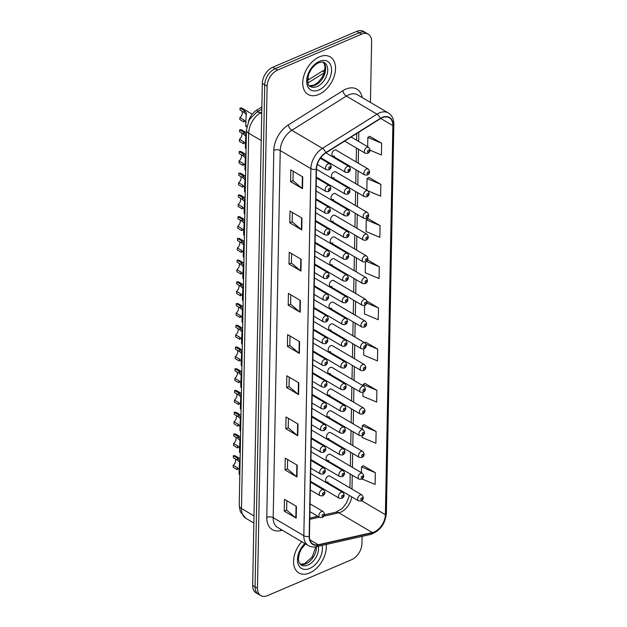 <?xml version="1.0" encoding="UTF-8"?>
<svg xmlns="http://www.w3.org/2000/svg" width="627" height="627" viewBox="0 0 627 627"><rect width="100%" height="100%" fill="white"/><g stroke="black" fill="none" stroke-linecap="round" stroke-linejoin="round"><path stroke-width="0.94" d="M332.725 156.045L364.749 174.917A3.409 2.194 -59.5 0 1 364.099 171.97A3.409 2.194 -59.5 0 1 366.536 169.039A3.409 2.194 -59.5 0 1 368.206 169.047L336.19 150.174A3.409 2.194 120.5 0 0 334.512 150.166A3.409 2.194 120.5 0 0 332.083 153.098A3.409 2.194 120.5 0 0 332.725 156.045A3.409 2.194 120.5 0 0 334.403 156.052M380.863 184.393L367.061 178.609L369.013 177.41L380.863 184.393L380.636 196.165L367.79 190.773L335.774 171.9A3.409 2.194 120.5 0 0 334.097 171.892A3.409 2.194 120.5 0 0 331.659 174.823A3.409 2.194 120.5 0 0 332.31 177.77A3.409 2.194 120.5 0 0 333.987 177.778M331.895 199.504L363.919 218.376A3.409 2.194 -59.5 0 1 363.268 215.429A3.409 2.194 -59.5 0 1 365.698 212.498A3.409 2.194 -59.5 0 1 367.375 212.506L335.351 193.633A3.409 2.194 120.5 0 0 333.682 193.625A3.409 2.194 120.5 0 0 331.244 196.557A3.409 2.194 120.5 0 0 331.895 199.504A3.409 2.194 120.5 0 0 333.564 199.504M331.479 221.229L363.495 240.102A3.409 2.194 -59.5 0 1 362.853 237.163A3.409 2.194 -59.5 0 1 365.282 234.232A3.409 2.194 -59.5 0 1 366.96 234.239L334.936 215.359A3.409 2.194 120.5 0 0 333.266 215.351A3.409 2.194 120.5 0 0 330.829 218.282A3.409 2.194 120.5 0 0 331.479 221.229A3.409 2.194 120.5 0 0 333.149 221.237M331.056 242.955L363.08 261.835A3.409 2.194 -59.5 0 1 362.43 258.888A3.409 2.194 -59.5 0 1 364.867 255.957A3.409 2.194 -59.5 0 1 366.536 255.965L334.52 237.092A3.409 2.194 120.5 0 0 332.843 237.084A3.409 2.194 120.5 0 0 330.413 240.016A3.409 2.194 120.5 0 0 331.056 242.955A3.409 2.194 120.5 0 0 332.733 242.962M330.641 264.688L362.665 283.561A3.409 2.194 -59.5 0 1 362.014 280.622A3.409 2.194 -59.5 0 1 364.452 277.69A3.409 2.194 -59.5 0 1 366.121 277.69L334.105 258.818A3.409 2.194 120.5 0 0 332.428 258.81A3.409 2.194 120.5 0 0 329.998 261.741A3.409 2.194 120.5 0 0 330.641 264.688A3.409 2.194 120.5 0 0 332.318 264.696M330.225 286.414L362.249 305.294A3.409 2.194 -59.5 0 1 361.599 302.347A3.409 2.194 -59.5 0 1 364.036 299.416A3.409 2.194 -59.5 0 1 365.706 299.424L333.682 280.551A3.409 2.194 120.5 0 0 332.012 280.543A3.409 2.194 120.5 0 0 329.575 283.475A3.409 2.194 120.5 0 0 330.225 286.414A3.409 2.194 120.5 0 0 331.895 286.421M329.81 308.147L361.826 327.02A3.409 2.194 -59.5 0 1 361.183 324.073A3.409 2.194 -59.5 0 1 363.613 321.142A3.409 2.194 -59.5 0 1 365.29 321.149L333.266 302.277A3.409 2.194 120.5 0 0 331.597 302.269A3.409 2.194 120.5 0 0 329.159 305.2A3.409 2.194 120.5 0 0 329.81 308.147A3.409 2.194 120.5 0 0 331.479 308.155M329.387 329.873L361.411 348.753A3.409 2.194 -59.5 0 1 360.76 345.806A3.409 2.194 -59.5 0 1 363.198 342.875A3.409 2.194 -59.5 0 1 364.875 342.883L332.851 324.002A3.409 2.194 120.5 0 0 331.174 324.002A3.409 2.194 120.5 0 0 328.744 326.933A3.409 2.194 120.5 0 0 329.387 329.873A3.409 2.194 120.5 0 0 331.064 329.88M328.971 351.606L360.995 370.479A3.409 2.194 -59.5 0 1 360.345 367.532A3.409 2.194 -59.5 0 1 362.782 364.6A3.409 2.194 -59.5 0 1 364.452 364.608L332.435 345.736A3.409 2.194 120.5 0 0 330.758 345.728A3.409 2.194 120.5 0 0 328.329 348.659A3.409 2.194 120.5 0 0 328.971 351.606A3.409 2.194 120.5 0 0 330.648 351.614M328.556 373.331L360.58 392.212A3.409 2.194 -59.5 0 1 359.929 389.265A3.409 2.194 -59.5 0 1 362.367 386.334A3.409 2.194 -59.5 0 1 364.036 386.342L332.012 367.461A3.409 2.194 120.5 0 0 330.343 367.453A3.409 2.194 120.5 0 0 327.905 370.385A3.409 2.194 120.5 0 0 328.556 373.331A3.409 2.194 120.5 0 0 330.233 373.339M328.14 395.065L360.157 413.938A3.409 2.194 -59.5 0 1 359.514 410.991A3.409 2.194 -59.5 0 1 361.944 408.059A3.409 2.194 -59.5 0 1 363.621 408.067L331.597 389.195A3.409 2.194 120.5 0 0 329.927 389.187A3.409 2.194 120.5 0 0 327.49 392.118A3.409 2.194 120.5 0 0 328.14 395.065A3.409 2.194 120.5 0 0 329.81 395.073M327.725 416.79L359.741 435.663A3.409 2.194 -59.5 0 1 359.099 432.724A3.409 2.194 -59.5 0 1 361.528 429.793A3.409 2.194 -59.5 0 1 363.205 429.801L331.181 410.92A3.409 2.194 120.5 0 0 329.504 410.912A3.409 2.194 120.5 0 0 327.075 413.844A3.409 2.194 120.5 0 0 327.725 416.79A3.409 2.194 120.5 0 0 329.394 416.798M327.302 438.524L359.326 457.397A3.409 2.194 -59.5 0 1 358.675 454.45A3.409 2.194 -59.5 0 1 361.113 451.518A3.409 2.194 -59.5 0 1 362.782 451.526L330.766 432.654A3.409 2.194 120.5 0 0 329.089 432.646A3.409 2.194 120.5 0 0 326.659 435.577A3.409 2.194 120.5 0 0 327.302 438.524A3.409 2.194 120.5 0 0 328.979 438.524M326.886 460.249L358.91 479.122A3.409 2.194 -59.5 0 1 358.26 476.183A3.409 2.194 -59.5 0 1 360.697 473.252A3.409 2.194 -59.5 0 1 362.367 473.26L330.343 454.379A3.409 2.194 120.5 0 0 328.673 454.371A3.409 2.194 120.5 0 0 326.236 457.302A3.409 2.194 120.5 0 0 326.886 460.249A3.409 2.194 120.5 0 0 328.564 460.257M326.471 481.975L358.495 500.855A3.409 2.194 -59.5 0 1 357.845 497.909A3.409 2.194 -59.5 0 1 360.274 494.977A3.409 2.194 -59.5 0 1 361.951 494.985L329.927 476.112A3.409 2.194 120.5 0 0 328.258 476.105A3.409 2.194 120.5 0 0 325.821 479.036A3.409 2.194 120.5 0 0 326.471 481.975A3.409 2.194 120.5 0 0 328.14 481.983M316.337 177.088L345.14 194.072A3.409 2.194 -59.5 0 1 344.497 191.125A3.409 2.194 -59.5 0 1 346.927 188.194A3.409 2.194 -59.5 0 1 348.604 188.202L316.58 169.329A3.409 2.194 120.5 0 0 316.486 169.274M315.922 198.822L344.725 215.798A3.409 2.194 -59.5 0 1 344.074 212.859A3.409 2.194 -59.5 0 1 346.512 209.927A3.409 2.194 -59.5 0 1 348.181 209.927L316.165 191.055A3.409 2.194 120.5 0 0 316.071 191.008M315.499 220.547L344.309 237.531A3.409 2.194 -59.5 0 1 343.659 234.584A3.409 2.194 -59.5 0 1 346.096 231.653A3.409 2.194 -59.5 0 1 347.766 231.661L315.749 212.788A3.409 2.194 120.5 0 0 315.647 212.733M315.083 242.281L343.894 259.257A3.409 2.194 -59.5 0 1 343.243 256.31A3.409 2.194 -59.5 0 1 345.681 253.379A3.409 2.194 -59.5 0 1 347.35 253.386L315.326 234.514A3.409 2.194 120.5 0 0 315.232 234.467M314.668 264.006L343.471 280.99A3.409 2.194 -59.5 0 1 342.828 278.043A3.409 2.194 -59.5 0 1 345.258 275.112A3.409 2.194 -59.5 0 1 346.935 275.12L314.911 256.239A3.409 2.194 120.5 0 0 314.817 256.192M314.252 285.732L343.055 302.716A3.409 2.194 -59.5 0 1 342.405 299.769A3.409 2.194 -59.5 0 1 344.842 296.837A3.409 2.194 -59.5 0 1 346.519 296.845L314.495 277.973A3.409 2.194 120.5 0 0 314.401 277.918M313.829 307.465L342.64 324.449A3.409 2.194 -59.5 0 1 341.989 321.502A3.409 2.194 -59.5 0 1 344.427 318.571A3.409 2.194 -59.5 0 1 346.096 318.579L314.08 299.698A3.409 2.194 120.5 0 0 313.986 299.651M313.414 329.191L342.224 346.175A3.409 2.194 -59.5 0 1 341.574 343.228A3.409 2.194 -59.5 0 1 344.011 340.296A3.409 2.194 -59.5 0 1 345.681 340.304L313.657 321.432A3.409 2.194 120.5 0 0 313.563 321.377M312.998 350.924L341.801 367.9A3.409 2.194 -59.5 0 1 341.159 364.961A3.409 2.194 -59.5 0 1 343.588 362.03A3.409 2.194 -59.5 0 1 345.265 362.038L313.241 343.157A3.409 2.194 120.5 0 0 313.147 343.11M312.583 372.65L341.386 389.633A3.409 2.194 -59.5 0 1 340.743 386.687A3.409 2.194 -59.5 0 1 343.173 383.755A3.409 2.194 -59.5 0 1 344.85 383.763L312.826 364.89A3.409 2.194 120.5 0 0 312.732 364.836M312.16 394.383L340.97 411.359A3.409 2.194 -59.5 0 1 340.32 408.42A3.409 2.194 -59.5 0 1 342.757 405.489A3.409 2.194 -59.5 0 1 344.427 405.497L312.411 386.616A3.409 2.194 120.5 0 0 312.317 386.569M311.744 416.109L340.555 433.092A3.409 2.194 -59.5 0 1 339.905 430.146A3.409 2.194 -59.5 0 1 342.342 427.214A3.409 2.194 -59.5 0 1 344.011 427.222L311.987 408.349A3.409 2.194 120.5 0 0 311.893 408.295M311.329 437.842L340.14 454.818A3.409 2.194 -59.5 0 1 339.489 451.879A3.409 2.194 -59.5 0 1 341.919 448.948A3.409 2.194 -59.5 0 1 343.596 448.956L311.572 430.075A3.409 2.194 120.5 0 0 311.478 430.028M310.914 459.567L339.716 476.551A3.409 2.194 -59.5 0 1 339.074 473.604A3.409 2.194 -59.5 0 1 341.503 470.673A3.409 2.194 -59.5 0 1 343.181 470.681L311.157 451.808A3.409 2.194 120.5 0 0 311.063 451.753M310.498 481.301L339.301 498.277A3.409 2.194 -59.5 0 1 338.651 495.33A3.409 2.194 -59.5 0 1 341.088 492.399A3.409 2.194 -59.5 0 1 342.757 492.407L310.741 473.534A3.409 2.194 120.5 0 0 310.647 473.487M307.638 79.151A13.622 8.778 -59.5 0 1 309.62 79.088M248.386 121.85A13.622 8.778 -59.5 0 1 256.568 110.242L261.859 106.927M319.488 56.83A21.796 14.045 120.5 0 0 303.907 75.585A21.796 14.045 120.5 0 0 308.061 94.434A21.796 14.045 120.5 0 0 318.767 94.481A21.796 14.045 120.5 0 0 334.348 75.726A21.796 14.045 120.5 0 0 330.194 56.877A21.796 14.045 120.5 0 0 319.488 56.83A21.796 14.045 120.5 0 0 303.907 75.585A21.796 14.045 120.5 0 0 308.061 94.434A21.796 14.045 120.5 0 0 318.767 94.481A21.796 14.045 120.5 0 0 334.348 75.726A21.796 14.045 120.5 0 0 330.194 56.877A21.796 14.045 120.5 0 0 319.488 56.83M301.752 541.697A21.796 14.045 120.5 0 0 298.867 572.945A21.796 14.045 120.5 0 0 309.581 572.992A21.796 14.045 120.5 0 0 326.205 544.471A21.796 14.045 120.5 0 1 309.581 572.992A21.796 14.045 120.5 0 1 298.867 572.945A21.796 14.045 120.5 0 1 301.752 541.697M382.172 117.735A14.531 9.358 -59.5 0 1 389.312 117.766A14.531 9.358 -59.5 0 1 392.863 125.619L385.386 514.704A14.531 9.358 -59.5 0 1 372.32 532.542L318.234 544.753A14.531 9.358 -59.5 0 1 312.991 544.103A14.531 9.358 -59.5 0 1 309.44 536.25L316.486 169.157A14.531 9.358 -59.5 0 1 325.758 152.941L380.268 118.738A14.531 9.358 -59.5 0 1 382.172 117.735M382.18 117.421A14.899 9.593 120.5 0 0 380.228 118.448L325.719 152.651A14.899 9.593 120.5 0 0 316.212 169.274L309.166 536.367A14.899 9.593 120.5 0 0 318.179 545.082L372.273 532.872A14.899 9.593 120.5 0 0 385.66 514.587L393.129 125.502A14.899 9.593 120.5 0 0 382.18 117.421M370.439 102.428L371.607 41.562A13.622 8.778 120.5 0 0 368.276 34.203L363.488 31.381A13.622 8.778 120.5 0 0 356.794 31.35L272.784 67.246A13.622 8.778 120.5 0 0 262.313 83.391L252.673 585.438L255.064 586.848A13.622 8.778 120.5 0 0 258.395 594.208A13.622 8.778 120.5 0 1 255.064 586.848L264.704 84.802L255.064 586.848L257.462 588.259A13.622 8.778 120.5 0 0 260.785 595.619A13.622 8.778 120.5 0 0 267.478 595.65L351.496 559.754A13.622 8.778 120.5 0 0 361.967 543.609L362.108 536.375M272.784 67.246L275.175 68.664A13.622 8.778 120.5 0 0 264.704 84.802A13.622 8.778 120.5 0 1 275.175 68.664L359.193 32.761L275.175 68.664L277.573 70.075A13.622 8.778 120.5 0 0 267.102 86.22L257.462 588.259M365.886 32.792A13.622 8.778 120.5 0 0 359.193 32.761A13.622 8.778 120.5 0 1 365.886 32.792M362.045 478.973L375.103 484.444L375.33 472.68L363.354 465.767M362.116 435.89L362.085 437.474L375.894 443.265L376.122 431.494L364.146 424.581M362.955 392.431L362.876 396.288L376.686 402.079L376.913 390.315L364.938 383.403M363.785 348.973L363.668 355.109L377.478 360.893L377.705 349.129L365.729 342.217M370.008 150.19L381.428 154.979L381.655 143.215L369.679 136.302M380.072 225.579L366.27 219.795L366.043 231.559L379.844 237.343L380.072 225.579L368.104 218.666M368.276 34.203A13.622 8.778 120.5 0 0 361.583 34.172L277.573 70.075M297.794 435.789L285.826 428.735L286.045 416.963L298.021 424.024L297.794 435.789A3.637 1.834 1.1 0 1 297.417 435.53L297.645 423.805M297.002 476.975L285.034 469.913L285.261 458.149L297.229 465.203L297.002 476.975A3.637 1.834 1.1 0 1 296.626 476.708L296.853 464.983M296.21 518.153L284.243 511.099L284.47 499.335L296.438 506.389L296.21 518.153A3.637 1.834 1.1 0 1 295.834 517.894L296.062 506.169M300.168 312.238L288.193 305.184L288.42 293.412L300.388 300.474L300.168 312.238A3.637 1.834 1.1 0 1 299.792 311.98L300.019 300.255M300.96 271.052L288.984 263.998L289.212 252.234L301.179 259.288L300.96 271.052A3.637 1.834 1.1 0 1 300.584 270.793L300.803 259.069M301.744 229.874L289.776 222.812L290.003 211.048L301.971 218.102L301.744 229.874A3.637 1.834 1.1 0 1 301.375 229.607L301.595 217.882M302.535 188.688L290.567 181.634L290.795 169.862L302.763 176.924L302.535 188.688A3.637 1.834 1.1 0 1 302.167 188.429L302.386 176.704M298.585 394.602L286.61 387.549L286.837 375.785L298.813 382.838L298.585 394.602A3.637 1.834 1.1 0 1 298.209 394.344L298.436 382.619M299.377 353.424L287.401 346.363L287.628 334.599L299.604 341.652L299.377 353.424A3.637 1.834 1.1 0 1 299.001 353.158L299.228 341.433M365.455 262.055L365.251 272.745L379.061 278.529L379.28 266.765L367.657 259.907M364.624 305.514L364.459 313.923L378.269 319.715L378.489 307.943L366.999 301.172M287.401 346.363L289.823 345.336M290.003 335.994L289.823 345.399L299.001 353.158M286.61 387.549L289.031 386.514M289.212 377.18L289.031 386.577L298.209 394.344M290.567 181.634L292.981 180.6M293.162 171.265L292.981 180.662L302.167 188.429M289.776 222.812L292.19 221.786M292.37 212.443L292.19 221.848L301.375 229.607M288.984 263.998L291.398 262.964M291.579 253.629L291.398 263.026L300.584 270.793M288.193 305.184L290.614 304.15M290.787 294.815L290.607 304.213L299.792 311.98M284.243 511.099L286.657 510.064M286.837 500.73L286.657 510.127L295.834 517.894M285.034 469.913L287.448 468.886M287.628 459.544L287.448 468.949L296.626 476.708M285.826 428.735L288.24 427.7M288.42 418.366L288.24 427.763L297.417 435.53M378.489 307.943L366.92 303.092M379.28 266.765L366.552 261.428M366.27 219.795L368.221 218.596M366.834 190.216L367.061 178.609M381.655 143.215L367.845 137.423L369.805 136.224M367.673 146.757L367.845 137.423M377.705 349.129L366.035 344.239M364.757 342.812L365.847 342.146M376.913 390.315L363.104 384.523L365.063 383.324M363.08 385.777L363.104 384.523M376.122 431.494L362.312 425.709L364.271 424.51M362.249 429.236L362.312 425.709M375.33 472.68L361.52 466.888L363.48 465.689M361.411 472.695L361.52 466.888M252.673 585.438A13.622 8.778 120.5 0 0 255.996 592.797L260.785 595.619M252.226 114.2L242.375 108.393A6.811 4.389 -59.5 0 0 240.055 108.063L244.162 110.477L246.286 112.656L246.387 113.816C245.768 118.15 245.533 130.635 246.168 125.369M243.974 119.984L243.934 122.006L239.835 119.592L239.875 117.562L243.974 119.984L246.097 122.461M240.055 108.063L240.016 110.086L244.122 112.499L246.254 114.616M242.046 111.277A4.538 2.923 -59.5 0 1 239.875 117.562M246.387 132.728L241.959 130.126A6.811 4.389 -59.5 0 0 239.639 129.789L243.738 132.211L245.87 134.39L245.972 135.55C245.353 139.876 245.11 152.369 245.753 147.094M243.558 141.718L243.519 143.74L239.412 141.318L239.451 139.296L243.558 141.718L245.682 144.194M239.639 129.789L239.6 131.811L243.699 134.233L245.831 136.349M241.63 133.01A4.538 2.923 -59.5 0 1 239.451 139.296M245.972 154.461L241.544 151.852A6.811 4.389 -59.5 0 0 239.216 151.515L243.323 153.936L245.455 156.115L245.557 157.275C244.938 161.609 244.695 174.094 245.337 168.828M243.143 163.443L243.104 165.465L238.997 163.044L239.036 161.021L243.143 163.443L245.267 165.92M239.216 151.515L239.177 153.544L243.284 155.958L245.416 158.075M241.207 154.736A4.538 2.923 -59.5 0 1 239.036 161.021M245.549 176.187L241.129 173.577A6.811 4.389 -59.5 0 0 238.801 173.248L242.908 175.67L245.039 177.841L245.141 179.008C244.514 183.335 244.279 195.828 244.914 190.553M242.727 185.169L242.688 187.199L238.581 184.777L238.621 182.755L242.727 185.169L244.851 187.653M238.801 173.248L238.762 175.27L242.868 177.692L245 179.808M240.792 176.469A4.538 2.923 -59.5 0 1 238.621 182.755M245.133 197.92L240.705 195.31A6.811 4.389 -59.5 0 0 238.385 194.973L242.492 197.395L244.616 199.574L244.718 200.734C244.099 205.068 243.864 217.553 244.499 212.287M242.304 206.902L242.265 208.924L238.166 206.502L238.205 204.48L242.304 206.902L244.428 209.379M238.385 194.973L238.346 196.996L242.453 199.417L244.585 201.533M240.376 198.195A4.538 2.923 -59.5 0 1 238.205 204.48M244.718 219.646L240.29 217.036A6.811 4.389 -59.5 0 0 237.97 216.707L242.069 219.129L244.201 221.3L244.303 222.46C243.684 226.794 243.441 239.287 244.083 234.012M241.889 228.628L241.85 230.658L237.743 228.236L237.782 226.214L241.889 228.628L244.013 231.104M237.97 216.707L237.931 218.729L242.03 221.151L244.162 223.267M239.961 219.928A4.538 2.923 -59.5 0 1 237.782 226.214M244.303 241.379L239.875 238.769A6.811 4.389 -59.5 0 0 237.547 238.432L241.654 240.854L243.785 243.033L243.887 244.193C243.268 248.527 243.025 261.012 243.668 255.745M241.473 250.361L241.434 252.383L237.327 249.961L237.367 247.939L241.473 250.361L243.597 252.838M237.547 238.432L237.508 240.454L241.614 242.876L243.746 244.992M239.538 241.654A4.538 2.923 -59.5 0 1 237.367 247.939M243.879 263.105L239.459 260.495A6.811 4.389 -59.5 0 0 237.131 260.166L241.238 262.58L243.37 264.759L243.472 265.919C242.853 270.253 242.61 282.746 243.245 277.471M241.058 272.087L241.019 274.109L236.912 271.695L236.951 269.673L241.058 272.087L243.182 274.563M237.131 260.166L237.092 262.188L241.199 264.61L243.331 266.718M239.122 263.379A4.538 2.923 -59.5 0 1 236.951 269.673M243.464 284.838L239.036 282.228A6.811 4.389 -59.5 0 0 236.716 281.891L240.823 284.313L242.955 286.492L243.049 287.652C242.43 291.978 242.194 304.471 242.829 299.204M240.635 293.82L240.596 295.842L236.497 293.42L236.536 291.398L240.635 293.82L242.767 296.297M236.716 281.891L236.677 283.913L240.784 286.335L242.915 288.451M238.707 285.113A4.538 2.923 -59.5 0 1 236.536 291.398M243.049 306.564L238.621 303.954A6.811 4.389 -59.5 0 0 236.301 303.625L240.4 306.039L242.531 308.218L242.633 309.377C242.014 313.712 241.771 326.205 242.414 320.93M240.219 315.546L240.18 317.568L236.073 315.154L236.113 313.132L240.219 315.546L242.343 318.022M236.301 303.625L236.261 305.647L240.36 308.061L242.492 310.177M238.291 306.838A4.538 2.923 -59.5 0 1 236.113 313.132M242.633 328.297L238.205 325.687A6.811 4.389 -59.5 0 0 235.877 325.35L239.984 327.772L242.116 329.951L242.218 331.111C241.599 335.437 241.356 347.93 241.998 342.663M239.804 337.279L239.765 339.301L235.658 336.879L235.697 334.857L239.804 337.279L241.928 339.756M235.877 325.35L235.846 327.372L239.945 329.794L242.077 331.91M237.868 328.572A4.538 2.923 -59.5 0 1 235.697 334.857M242.218 350.023L237.79 347.413A6.811 4.389 -59.5 0 0 235.462 347.084L239.569 349.498L241.701 351.676L241.803 352.836C241.183 357.171 240.94 369.656 241.575 364.389M239.389 359.005L239.349 361.027L235.243 358.613L235.282 356.583L239.389 359.005L241.513 361.481M235.462 347.084L235.423 349.106L239.53 351.52L241.661 353.636M237.453 350.297A4.538 2.923 -59.5 0 1 235.282 356.583M241.795 371.748L237.374 369.146A6.811 4.389 -59.5 0 0 235.047 368.809L239.153 371.231L241.285 373.41L241.387 374.57C240.76 378.896 240.525 391.389 241.16 386.114M238.965 380.738L238.934 382.76L234.827 380.338L234.866 378.316L238.965 380.738L241.097 383.215M235.047 368.809L235.007 370.831L239.114 373.253L241.246 375.369M237.037 372.03A4.538 2.923 -59.5 0 1 234.866 378.316M241.379 393.482L236.951 390.872A6.811 4.389 -59.5 0 0 234.631 390.535L238.738 392.957L240.862 395.135L240.964 396.295C240.345 400.629 240.11 413.115 240.744 407.848M238.55 402.463L238.511 404.486L234.412 402.064L234.451 400.042L238.55 402.463L240.674 404.94M234.631 390.535L234.592 392.565L238.699 394.979L240.831 397.095M236.622 393.756A4.538 2.923 -59.5 0 1 234.451 400.042M240.964 415.207L236.536 412.597A6.811 4.389 -59.5 0 0 234.216 412.268L238.315 414.69L240.447 416.861L240.549 418.029C239.929 422.355 239.686 434.848 240.329 429.573M238.135 424.189L238.095 426.219L233.989 423.797L234.028 421.775L238.135 424.189L240.259 426.673M234.216 412.268L234.177 414.29L238.276 416.712L240.407 418.828M236.207 415.489A4.538 2.923 -59.5 0 1 234.028 421.775M240.549 436.941L236.12 434.331A6.811 4.389 -59.5 0 0 233.793 433.994L237.899 436.416L240.031 438.594L240.133 439.754C239.514 444.088 239.271 456.574 239.914 451.307M237.719 445.922L237.68 447.944L233.573 445.523L233.612 443.501L237.719 445.922L239.843 448.399M233.793 433.994L233.753 436.016L237.86 438.438L239.992 440.554M235.783 437.215A4.538 2.923 -59.5 0 1 233.612 443.501M240.125 458.666L235.705 456.056A6.811 4.389 -59.5 0 0 233.377 455.727L237.484 458.149L239.616 460.32L239.718 461.48C239.091 465.814 238.856 478.307 239.49 473.032M237.304 467.648L237.265 469.678L233.158 467.256L233.197 465.234L237.304 467.648L239.428 470.125M233.377 455.727L233.338 457.749L237.445 460.171L239.577 462.287M235.368 458.948A4.538 2.923 -59.5 0 1 233.197 465.234M258.316 111.277L256.568 110.242M372.32 532.542L338.807 512.784A14.531 9.358 120.5 0 0 340.704 512.165A14.531 9.358 120.5 0 0 351.716 496.858M323.94 516.146L338.807 512.784A8.175 5.345 -102.7 0 0 335.806 512.22L341.684 508.85L343.282 507.259L346.543 502.815L349.435 495.518M392.863 125.619L380.722 118.464M282.315 530.238L280.52 530.638A22.705 14.625 -59.5 0 1 266.781 517.353L273.827 150.261A4.538 2.289 1.1 0 1 280.238 150.566L310.882 168.632A18.167 11.701 -59.5 0 1 322.466 148.356L376.984 114.161A18.167 11.701 -59.5 0 1 379.359 112.907A18.167 11.701 -59.5 0 1 388.285 112.946L357.641 94.881A18.167 11.701 120.5 0 0 348.714 94.842A18.167 11.701 120.5 0 0 346.339 96.096L291.821 130.291A18.167 11.701 120.5 0 0 280.238 150.566L273.192 517.659A18.167 11.701 120.5 0 0 277.628 527.472L308.272 545.537A18.167 11.701 -59.5 0 1 303.836 535.724L310.882 168.632A4.538 2.289 1.1 0 0 316.212 169.274M380.228 118.448A4.538 2.179 57.9 0 0 376.984 114.161L346.339 96.096A4.538 2.179 -122.1 0 1 342.828 90.719A22.705 14.625 -59.5 0 1 362.202 97.577M309.166 536.367A4.538 2.289 -178.9 0 1 303.836 535.724L273.192 517.659A4.538 2.289 1.1 0 0 266.781 517.353M318.179 545.082A4.538 2.97 77.3 0 1 316.494 546.666L370.581 534.455C379.915 531.14 385.174 524.117 386.373 513.388L393.842 124.303A4.538 2.289 -178.9 0 1 393.129 125.502M273.827 150.261A22.705 14.625 -59.5 0 1 288.31 124.922A4.538 2.179 -122.1 0 0 291.821 130.291L322.466 148.356A4.538 2.179 57.9 0 1 325.719 152.651M372.273 532.872A4.538 2.97 77.3 0 1 370.581 534.455M385.66 514.587A4.538 2.289 1.1 0 0 386.373 513.388M288.31 124.922L342.828 90.719M361.583 34.172L356.794 31.35M267.102 86.22L262.313 83.391M280.896 529.4A4.538 2.97 -102.7 0 0 280.52 530.638M318.234 544.753L309.879 539.823M309.762 519.344L319.284 517.189M385.386 514.704L361.63 500.699M351.982 489.107L352.249 475.195M352.398 467.381L352.664 453.47M352.813 445.648L353.087 431.744M353.236 423.923L353.503 410.011M353.652 402.189L353.918 388.285M354.067 380.464L354.333 366.552M354.482 358.738L354.749 344.826M354.906 337.005L355.172 323.093M355.321 315.279L355.587 301.368M355.736 293.546L356.003 279.634M356.152 271.82L356.418 257.909M356.575 250.087L356.841 236.175M356.99 228.361L357.257 214.45M357.406 206.628L357.672 192.724M357.821 184.902L358.088 170.991M358.244 163.169L358.511 149.265M358.66 141.443L358.832 132.187M261.765 111.967L260.276 112.899L261.725 113.761M246.435 130.079A9.084 4.577 1.1 0 0 248.692 133.175L241.481 508.528A18.167 11.701 120.5 0 0 245.917 518.341L240.329 511.742L239.232 505.44L246.435 130.079L248.833 120.94L250.189 118.628L256.482 112.421A9.084 4.35 57.9 0 1 260.276 112.899A18.167 11.701 120.5 0 0 248.692 133.175L261.216 140.558M324.128 72.842L307.928 83.007M239.232 505.44A9.084 4.577 1.1 0 0 241.481 508.528L254.006 515.911M307.598 80.358L321.627 71.556A9.084 4.35 57.9 0 1 324.48 71.564M344.646 141.091L365.165 153.192A3.409 2.194 -59.5 0 1 364.522 150.245A3.409 2.194 -59.5 0 1 366.952 147.314A3.409 2.194 -59.5 0 1 368.629 147.321L351.144 137.015M368.41 150.159A1.136 0.729 120.5 0 0 367.54 151.499A1.136 0.729 120.5 0 0 368.37 152.118A1.136 0.729 120.5 0 0 369.248 150.77A1.136 0.729 120.5 0 0 368.41 150.159M347.342 166.469A3.409 2.194 -59.5 0 1 349.02 166.476C351.065 168.773 350.775 170.771 348.165 172.48L345.563 172.339A3.409 2.194 -59.5 0 1 344.913 169.4A3.409 2.194 -59.5 0 1 347.342 166.469M348.769 171.273A1.136 0.729 120.5 0 0 349.639 169.925A1.136 0.729 120.5 0 0 348.808 169.306A1.136 0.729 120.5 0 0 347.93 170.654A1.136 0.729 120.5 0 0 348.769 171.273M328.156 163.89A3.409 2.194 -59.5 0 1 329.826 163.898C331.871 166.202 331.589 168.201 328.971 169.901L326.369 169.768A3.409 2.194 -59.5 0 1 325.719 166.821A3.409 2.194 -59.5 0 1 328.156 163.89M329.575 168.694A1.136 0.729 120.5 0 0 330.453 167.346A1.136 0.729 120.5 0 0 329.614 166.735A1.136 0.729 120.5 0 0 328.744 168.075A1.136 0.729 120.5 0 0 329.575 168.694M244.162 110.477L244.122 112.499M309.417 85.821A13.841 8.919 120.5 0 0 315.005 85.319A13.841 8.919 120.5 0 0 324.59 74.347A13.841 8.919 120.5 0 0 323.32 62.238M310.302 86.526A13.841 8.919 120.5 0 0 317.105 86.55A13.841 8.919 120.5 0 0 326.996 74.637A13.841 8.919 120.5 0 0 324.363 62.669C323.657 61.822 321.761 61.861 318.681 62.794C314.245 64.855 310.89 68.805 308.602 74.644C307.128 81.988 307.692 85.954 310.302 86.526M318.853 89.967A16.568 10.675 120.5 0 0 331.589 70.334A16.568 10.675 120.5 0 0 319.402 61.344A16.568 10.675 120.5 0 0 306.666 80.977A16.568 10.675 120.5 0 0 318.853 89.967M367.994 171.884A1.136 0.729 120.5 0 0 367.124 173.232A1.136 0.729 120.5 0 0 367.955 173.844A1.136 0.729 120.5 0 0 368.833 172.503A1.136 0.729 120.5 0 0 367.994 171.884M364.334 196.643A3.409 2.194 -59.5 0 1 363.684 193.704A3.409 2.194 -59.5 0 1 366.121 190.773A3.409 2.194 -59.5 0 1 367.79 190.78C369.82 193.226 369.538 195.224 366.936 196.784L364.334 196.643L332.31 177.77M367.579 193.61A1.136 0.729 120.5 0 0 366.701 194.958A1.136 0.729 120.5 0 0 367.54 195.577A1.136 0.729 120.5 0 0 368.41 194.229A1.136 0.729 120.5 0 0 367.579 193.61M367.163 215.343A1.136 0.729 120.5 0 0 366.286 216.691A1.136 0.729 120.5 0 0 367.124 217.303A1.136 0.729 120.5 0 0 367.994 215.962A1.136 0.729 120.5 0 0 367.163 215.343M366.74 237.069A1.136 0.729 120.5 0 0 365.87 238.417A1.136 0.729 120.5 0 0 366.709 239.036A1.136 0.729 120.5 0 0 367.579 237.688A1.136 0.729 120.5 0 0 366.74 237.069M348.353 192.998A1.136 0.729 120.5 0 0 349.223 191.65A1.136 0.729 120.5 0 0 348.385 191.039A1.136 0.729 120.5 0 0 347.515 192.387A1.136 0.729 120.5 0 0 348.353 192.998M347.93 214.732A1.136 0.729 120.5 0 0 348.808 213.384A1.136 0.729 120.5 0 0 347.969 212.765A1.136 0.729 120.5 0 0 347.099 214.113A1.136 0.729 120.5 0 0 347.93 214.732M347.515 236.457A1.136 0.729 120.5 0 0 348.385 235.109A1.136 0.729 120.5 0 0 347.554 234.498A1.136 0.729 120.5 0 0 346.684 235.838A1.136 0.729 120.5 0 0 347.515 236.457M300.223 564.339A13.841 8.919 120.5 0 0 305.819 563.83A13.841 8.919 120.5 0 0 316.455 546.673M305.506 543.907L301.226 549.189L299.408 553.155L298.405 558.814L298.883 562.027L301.117 565.037A13.841 8.919 120.5 0 0 307.912 565.06A13.841 8.919 120.5 0 0 318.367 546.242M304.847 543.523A16.568 10.675 120.5 0 0 297.723 562.505A16.568 10.675 120.5 0 0 309.667 568.477A16.568 10.675 120.5 0 0 322.066 545.412M366.325 258.802A1.136 0.729 120.5 0 0 365.455 260.15A1.136 0.729 120.5 0 0 366.286 260.761A1.136 0.729 120.5 0 0 367.163 259.413A1.136 0.729 120.5 0 0 366.325 258.802M365.909 280.528A1.136 0.729 120.5 0 0 365.039 281.876A1.136 0.729 120.5 0 0 365.87 282.495A1.136 0.729 120.5 0 0 366.74 281.147A1.136 0.729 120.5 0 0 365.909 280.528M365.494 302.261A1.136 0.729 120.5 0 0 364.616 303.601A1.136 0.729 120.5 0 0 365.455 304.22A1.136 0.729 120.5 0 0 366.325 302.872A1.136 0.729 120.5 0 0 365.494 302.261M347.099 258.183A1.136 0.729 120.5 0 0 347.969 256.843A1.136 0.729 120.5 0 0 347.139 256.224A1.136 0.729 120.5 0 0 346.261 257.572A1.136 0.729 120.5 0 0 347.099 258.183M346.684 279.916A1.136 0.729 120.5 0 0 347.554 278.568A1.136 0.729 120.5 0 0 346.715 277.957A1.136 0.729 120.5 0 0 345.845 279.297A1.136 0.729 120.5 0 0 346.684 279.916M346.261 301.642A1.136 0.729 120.5 0 0 347.139 300.302A1.136 0.729 120.5 0 0 346.3 299.682A1.136 0.729 120.5 0 0 345.43 301.031A1.136 0.729 120.5 0 0 346.261 301.642M365.071 323.987A1.136 0.729 120.5 0 0 364.201 325.335A1.136 0.729 120.5 0 0 365.039 325.946A1.136 0.729 120.5 0 0 365.909 324.606A1.136 0.729 120.5 0 0 365.071 323.987M364.655 345.72A1.136 0.729 120.5 0 0 363.785 347.06A1.136 0.729 120.5 0 0 364.616 347.679A1.136 0.729 120.5 0 0 365.494 346.331A1.136 0.729 120.5 0 0 364.655 345.72M364.24 367.446A1.136 0.729 120.5 0 0 363.37 368.794A1.136 0.729 120.5 0 0 364.201 369.405A1.136 0.729 120.5 0 0 365.071 368.065A1.136 0.729 120.5 0 0 364.24 367.446M363.825 389.179A1.136 0.729 120.5 0 0 362.947 390.519A1.136 0.729 120.5 0 0 363.785 391.138A1.136 0.729 120.5 0 0 364.655 389.79A1.136 0.729 120.5 0 0 363.825 389.179M363.401 410.904A1.136 0.729 120.5 0 0 362.531 412.252A1.136 0.729 120.5 0 0 363.37 412.864A1.136 0.729 120.5 0 0 364.24 411.524A1.136 0.729 120.5 0 0 363.401 410.904M345.845 323.375A1.136 0.729 120.5 0 0 346.715 322.027A1.136 0.729 120.5 0 0 345.885 321.416A1.136 0.729 120.5 0 0 345.015 322.756A1.136 0.729 120.5 0 0 345.845 323.375M345.43 345.101A1.136 0.729 120.5 0 0 346.3 343.761A1.136 0.729 120.5 0 0 345.469 343.141A1.136 0.729 120.5 0 0 344.591 344.489A1.136 0.729 120.5 0 0 345.43 345.101M345.015 366.834A1.136 0.729 120.5 0 0 345.885 365.486A1.136 0.729 120.5 0 0 345.046 364.875A1.136 0.729 120.5 0 0 344.176 366.215A1.136 0.729 120.5 0 0 345.015 366.834M344.591 388.56A1.136 0.729 120.5 0 0 345.469 387.22A1.136 0.729 120.5 0 0 344.631 386.6A1.136 0.729 120.5 0 0 343.761 387.948A1.136 0.729 120.5 0 0 344.591 388.56M344.176 410.293A1.136 0.729 120.5 0 0 345.054 408.945A1.136 0.729 120.5 0 0 344.215 408.326A1.136 0.729 120.5 0 0 343.345 409.674A1.136 0.729 120.5 0 0 344.176 410.293M362.986 432.63A1.136 0.729 120.5 0 0 362.116 433.978A1.136 0.729 120.5 0 0 362.947 434.597A1.136 0.729 120.5 0 0 363.825 433.249A1.136 0.729 120.5 0 0 362.986 432.63M362.571 454.363A1.136 0.729 120.5 0 0 361.701 455.711A1.136 0.729 120.5 0 0 362.531 456.323A1.136 0.729 120.5 0 0 363.409 454.983A1.136 0.729 120.5 0 0 362.571 454.363M362.155 476.089A1.136 0.729 120.5 0 0 361.277 477.437A1.136 0.729 120.5 0 0 362.116 478.056A1.136 0.729 120.5 0 0 362.986 476.708A1.136 0.729 120.5 0 0 362.155 476.089M361.74 497.822A1.136 0.729 120.5 0 0 360.862 499.17A1.136 0.729 120.5 0 0 361.701 499.782A1.136 0.729 120.5 0 0 362.571 498.434A1.136 0.729 120.5 0 0 361.74 497.822M343.761 432.019A1.136 0.729 120.5 0 0 344.631 430.671A1.136 0.729 120.5 0 0 343.8 430.059A1.136 0.729 120.5 0 0 342.922 431.407A1.136 0.729 120.5 0 0 343.761 432.019M343.345 453.752A1.136 0.729 120.5 0 0 344.215 452.404A1.136 0.729 120.5 0 0 343.384 451.785A1.136 0.729 120.5 0 0 342.507 453.133A1.136 0.729 120.5 0 0 343.345 453.752M342.93 475.478A1.136 0.729 120.5 0 0 343.8 474.13A1.136 0.729 120.5 0 0 342.961 473.518A1.136 0.729 120.5 0 0 342.091 474.858A1.136 0.729 120.5 0 0 342.93 475.478M342.507 497.203A1.136 0.729 120.5 0 0 343.384 495.863A1.136 0.729 120.5 0 0 342.546 495.244A1.136 0.729 120.5 0 0 341.676 496.592A1.136 0.729 120.5 0 0 342.507 497.203M327.741 185.616A3.409 2.194 -59.5 0 1 329.41 185.623C331.456 187.928 331.174 189.926 328.556 191.627L325.954 191.494A3.409 2.194 -59.5 0 1 325.303 188.547A3.409 2.194 -59.5 0 1 327.741 185.616M329.159 190.42A1.136 0.729 120.5 0 0 330.029 189.08A1.136 0.729 120.5 0 0 329.199 188.461A1.136 0.729 120.5 0 0 328.329 189.809A1.136 0.729 120.5 0 0 329.159 190.42M243.738 132.211L243.699 134.233M327.325 207.349A3.409 2.194 -59.5 0 1 328.995 207.357C331.04 209.653 330.75 211.66 328.14 213.36L325.538 213.227A3.409 2.194 -59.5 0 1 324.888 210.28A3.409 2.194 -59.5 0 1 327.325 207.349M328.744 212.153A1.136 0.729 120.5 0 0 329.614 210.805A1.136 0.729 120.5 0 0 328.783 210.194A1.136 0.729 120.5 0 0 327.905 211.534A1.136 0.729 120.5 0 0 328.744 212.153M243.323 153.936L243.284 155.958M326.902 229.074A3.409 2.194 -59.5 0 1 328.579 229.082C330.617 231.387 330.335 233.385 327.725 235.086L325.115 234.953A3.409 2.194 -59.5 0 1 324.472 232.006A3.409 2.194 -59.5 0 1 326.902 229.074M328.329 233.879A1.136 0.729 120.5 0 0 329.199 232.539A1.136 0.729 120.5 0 0 328.36 231.919A1.136 0.729 120.5 0 0 327.49 233.268A1.136 0.729 120.5 0 0 328.329 233.879M242.908 175.67L242.868 177.692M326.487 250.808A3.409 2.194 -59.5 0 1 328.164 250.816C330.202 253.112 329.92 255.118 327.302 256.819L324.7 256.686A3.409 2.194 -59.5 0 1 324.049 253.739A3.409 2.194 -59.5 0 1 326.487 250.808M327.905 255.612A1.136 0.729 120.5 0 0 328.783 254.264A1.136 0.729 120.5 0 0 327.945 253.653A1.136 0.729 120.5 0 0 327.075 254.993A1.136 0.729 120.5 0 0 327.905 255.612M242.492 197.395L242.453 199.417M326.071 272.533A3.409 2.194 -59.5 0 1 327.741 272.541C329.786 274.845 329.504 276.844 326.886 278.545L324.284 278.412A3.409 2.194 -59.5 0 1 323.634 275.465A3.409 2.194 -59.5 0 1 326.071 272.533M327.49 277.338A1.136 0.729 120.5 0 0 328.36 275.998A1.136 0.729 120.5 0 0 327.529 275.378A1.136 0.729 120.5 0 0 326.659 276.726A1.136 0.729 120.5 0 0 327.49 277.338M242.069 219.129L242.03 221.151M325.656 294.267A3.409 2.194 -59.5 0 1 327.325 294.275C329.371 296.571 329.081 298.577 326.471 300.278L323.869 300.137A3.409 2.194 -59.5 0 1 323.218 297.198A3.409 2.194 -59.5 0 1 325.656 294.267M327.075 299.071A1.136 0.729 120.5 0 0 327.945 297.723A1.136 0.729 120.5 0 0 327.114 297.112A1.136 0.729 120.5 0 0 326.236 298.452A1.136 0.729 120.5 0 0 327.075 299.071M241.654 240.854L241.614 242.876M325.233 315.992A3.409 2.194 -59.5 0 1 326.91 316C328.956 318.304 328.666 320.303 326.056 322.004L323.446 321.87A3.409 2.194 -59.5 0 1 322.803 318.924A3.409 2.194 -59.5 0 1 325.233 315.992M326.659 320.797A1.136 0.729 120.5 0 0 327.529 319.457A1.136 0.729 120.5 0 0 326.691 318.837A1.136 0.729 120.5 0 0 325.821 320.185A1.136 0.729 120.5 0 0 326.659 320.797M241.238 262.58L241.199 264.61M324.817 337.726A3.409 2.194 -59.5 0 1 326.495 337.734C328.532 340.03 328.25 342.028 325.632 343.737L323.03 343.596A3.409 2.194 -59.5 0 1 322.388 340.657A3.409 2.194 -59.5 0 1 324.817 337.726M326.236 342.53A1.136 0.729 120.5 0 0 327.114 341.182A1.136 0.729 120.5 0 0 326.275 340.563A1.136 0.729 120.5 0 0 325.405 341.911A1.136 0.729 120.5 0 0 326.236 342.53M240.823 284.313L240.784 286.335M324.402 359.451A3.409 2.194 -59.5 0 1 326.071 359.459C328.117 361.763 327.835 363.762 325.217 365.463L322.615 365.329A3.409 2.194 -59.5 0 1 321.964 362.382A3.409 2.194 -59.5 0 1 324.402 359.451M325.821 364.256A1.136 0.729 120.5 0 0 326.698 362.908A1.136 0.729 120.5 0 0 325.86 362.296A1.136 0.729 120.5 0 0 324.99 363.644A1.136 0.729 120.5 0 0 325.821 364.256M240.4 306.039L240.36 308.061M323.987 381.185A3.409 2.194 -59.5 0 1 325.656 381.192C327.702 383.489 327.412 385.487 324.802 387.188L322.2 387.055A3.409 2.194 -59.5 0 1 321.549 384.116A3.409 2.194 -59.5 0 1 323.987 381.185M325.405 385.989A1.136 0.729 120.5 0 0 326.275 384.641A1.136 0.729 120.5 0 0 325.444 384.022A1.136 0.729 120.5 0 0 324.567 385.37A1.136 0.729 120.5 0 0 325.405 385.989M239.984 327.772L239.945 329.794M323.563 402.91A3.409 2.194 -59.5 0 1 325.241 402.918C327.286 405.222 326.996 407.221 324.386 408.922L321.784 408.788A3.409 2.194 -59.5 0 1 321.134 405.841A3.409 2.194 -59.5 0 1 323.563 402.91M324.99 407.715A1.136 0.729 120.5 0 0 325.86 406.367A1.136 0.729 120.5 0 0 325.029 405.755A1.136 0.729 120.5 0 0 324.151 407.095A1.136 0.729 120.5 0 0 324.99 407.715M239.569 349.498L239.53 351.52M323.148 424.636A3.409 2.194 -59.5 0 1 324.825 424.644C326.863 426.948 326.581 428.946 323.963 430.647L321.361 430.514A3.409 2.194 -59.5 0 1 320.718 427.567A3.409 2.194 -59.5 0 1 323.148 424.636M324.574 429.44A1.136 0.729 120.5 0 0 325.444 428.1A1.136 0.729 120.5 0 0 324.606 427.481A1.136 0.729 120.5 0 0 323.736 428.829A1.136 0.729 120.5 0 0 324.574 429.44M239.153 371.231L239.114 373.253M322.733 446.369A3.409 2.194 -59.5 0 1 324.402 446.377C326.448 448.673 326.165 450.68 323.548 452.38L320.946 452.247A3.409 2.194 -59.5 0 1 320.295 449.3A3.409 2.194 -59.5 0 1 322.733 446.369M324.151 451.174A1.136 0.729 120.5 0 0 325.029 449.825A1.136 0.729 120.5 0 0 324.19 449.214A1.136 0.729 120.5 0 0 323.32 450.554A1.136 0.729 120.5 0 0 324.151 451.174M238.738 392.957L238.699 394.979M322.317 468.095A3.409 2.194 -59.5 0 1 323.987 468.103C326.032 470.407 325.75 472.405 323.132 474.106L320.53 473.973A3.409 2.194 -59.5 0 1 319.88 471.026A3.409 2.194 -59.5 0 1 322.317 468.095M323.736 472.899A1.136 0.729 120.5 0 0 324.606 471.559A1.136 0.729 120.5 0 0 323.775 470.94A1.136 0.729 120.5 0 0 322.905 472.288A1.136 0.729 120.5 0 0 323.736 472.899M238.315 414.69L238.276 416.712M321.902 489.828A3.409 2.194 -59.5 0 1 323.571 489.836C325.617 492.132 325.327 494.139 322.717 495.839L320.115 495.706A3.409 2.194 -59.5 0 1 319.464 492.759A3.409 2.194 -59.5 0 1 321.902 489.828M323.32 494.632A1.136 0.729 120.5 0 0 324.19 493.284A1.136 0.729 120.5 0 0 323.36 492.673A1.136 0.729 120.5 0 0 322.482 494.013A1.136 0.729 120.5 0 0 323.32 494.632M237.899 436.416L237.86 438.438M321.479 511.554A3.409 2.194 -59.5 0 1 323.156 511.561C325.194 513.866 324.911 515.864 322.302 517.565L319.692 517.432A3.409 2.194 -59.5 0 1 319.049 514.485A3.409 2.194 -59.5 0 1 321.479 511.554M322.905 516.358A1.136 0.729 120.5 0 0 323.775 515.018A1.136 0.729 120.5 0 0 322.936 514.399A1.136 0.729 120.5 0 0 322.066 515.747A1.136 0.729 120.5 0 0 322.905 516.358M237.484 458.149L237.445 460.171M308.272 545.537C310.733 546.948 313.476 547.324 316.494 546.666M393.842 124.303C393.866 119.114 392.008 115.321 388.285 112.946M309.785 518.09L317.764 516.295M324.488 514.775L335.806 512.22M349.929 487.9L350.195 473.988M350.344 466.167L350.611 452.255M350.759 444.441L351.026 430.53M351.175 422.708L351.441 408.796M351.598 400.982L351.865 387.071M352.013 379.249L352.28 365.345M352.429 357.523L352.695 343.612M352.844 335.79L353.111 321.886M353.267 314.064L353.534 300.153M353.683 292.339L353.949 278.427M354.098 270.605L354.365 256.694M354.514 248.88L354.78 234.968M354.929 227.146L355.203 213.235M355.352 205.421L355.619 191.509M355.768 183.687L356.034 169.776M356.183 161.962L356.45 148.05M356.598 140.229L356.732 133.504M321.627 71.556L324.794 69.981M245.917 518.341L253.872 523.028M256.482 112.421L261.82 109.074M365.165 153.192L367.767 153.325C370.369 151.765 370.651 149.767 368.629 147.321M325.907 152.847L349.02 166.476M320.71 157.69L345.563 172.339M320.287 158.278L329.826 163.898M317.286 164.407L326.369 169.768M245.894 126.286L246.787 126.811M323.226 62.206L324.48 64.416L324.974 67.536L323.94 73.414L321.98 77.568L318.116 82.349L313.892 85.162L309.346 85.75M364.749 174.917L367.351 175.051C369.954 173.499 370.236 171.492 368.206 169.047M363.919 218.376L366.521 218.51C369.115 216.95 369.405 214.951 367.375 212.506M363.495 240.102L366.097 240.243C368.7 238.683 368.982 236.685 366.96 234.239M348.604 188.202C350.642 190.506 350.36 192.505 347.742 194.205L345.14 194.072M348.181 209.927C350.227 212.232 349.944 214.23 347.327 215.931L344.725 215.798M347.766 231.661C349.811 233.965 349.529 235.964 346.911 237.664L344.309 237.531M315.773 546.807L312.262 556.925L304.706 563.673L300.161 564.261M363.08 261.835L365.682 261.968C368.284 260.409 368.566 258.41 366.536 255.965M362.665 283.561L365.267 283.694C367.869 282.142 368.151 280.144 366.121 277.69M362.249 305.294L364.851 305.427C367.446 303.868 367.735 301.869 365.706 299.424M347.35 253.386C349.396 255.691 349.106 257.689 346.496 259.39L343.894 259.257M346.935 275.12C348.973 277.416 348.69 279.423 346.08 281.123L343.471 280.99M346.519 296.845C348.557 299.15 348.275 301.148 345.657 302.849L343.055 302.716M361.826 327.02L364.436 327.153C367.03 325.601 367.32 323.595 365.29 321.149M361.411 348.753L364.013 348.886C366.615 347.327 366.897 345.328 364.875 342.883M360.995 370.479L363.597 370.612C366.199 369.06 366.481 367.054 364.452 364.608M360.58 392.212L363.182 392.345C365.776 390.786 366.066 388.787 364.036 386.342M360.157 413.938L362.767 414.071C365.361 412.519 365.651 410.513 363.621 408.067M346.096 318.579C348.142 320.875 347.86 322.881 345.242 324.582L342.64 324.449M345.681 340.304C347.726 342.608 347.436 344.607 344.826 346.308L342.224 346.175M345.265 362.038C347.311 364.334 347.021 366.34 344.411 368.041L341.801 367.9M344.85 383.763C346.888 386.067 346.606 388.066 343.988 389.767L341.386 389.633M344.427 405.497C346.472 407.793 346.19 409.792 343.572 411.5L340.97 411.359M359.741 435.663L362.343 435.804C364.945 434.245 365.227 432.246 363.205 429.801M359.326 457.397L361.928 457.53C364.53 455.97 364.812 453.972 362.782 451.526M358.91 479.122L361.513 479.263C364.107 477.703 364.397 475.705 362.367 473.26M358.495 500.855L361.097 500.989C363.691 499.429 363.981 497.43 361.951 494.985M344.011 427.222C346.057 429.526 345.767 431.525 343.157 433.226L340.555 433.092M343.596 448.956C345.642 451.252 345.352 453.25 342.742 454.951L340.14 454.818M343.181 470.681C345.218 472.985 344.936 474.984 342.318 476.685L339.716 476.551M342.757 492.407C344.803 494.711 344.521 496.709 341.903 498.41L339.301 498.277M316.322 177.911L329.41 185.623M316.173 185.725L325.954 191.494M245.478 148.011L246.09 148.372M315.906 199.637L328.995 207.357M315.749 207.459L325.538 213.227M245.063 169.745L245.666 170.097M315.483 221.37L328.579 229.082M315.334 229.184L325.115 234.953M244.648 191.47L245.251 191.831M315.067 243.096L328.164 250.816M314.919 250.918L324.7 256.686M244.232 213.204L244.836 213.556M314.652 264.829L327.741 272.541M314.503 272.643L324.284 278.412M243.809 234.929L244.42 235.29M314.237 286.555L327.325 294.275M314.08 294.377L323.869 300.137M243.394 256.655L243.997 257.015M313.813 308.28L326.91 316M313.665 316.102L323.446 321.87M242.978 278.388L243.582 278.749M313.398 330.014L326.495 337.734M313.249 337.835L323.03 343.596M242.563 300.114L243.166 300.474M312.983 351.739L326.071 359.459M312.834 359.561L322.615 365.329M242.14 321.847L242.751 322.2M312.567 373.473L325.656 381.192M312.418 381.294L322.2 387.055M241.724 343.572L242.328 343.933M312.144 395.198L325.241 402.918M311.995 403.02L321.784 408.788M241.309 365.306L241.912 365.659M311.729 416.931L324.825 424.644M311.58 424.745L321.361 430.514M240.893 387.031L241.497 387.392M311.313 438.657L324.402 446.377M311.164 446.479L320.946 452.247M240.47 408.765L241.082 409.117M310.898 460.39L323.987 468.103M310.749 468.204L320.53 473.973M240.055 430.49L240.666 430.851M310.483 482.116L323.571 489.836M310.326 489.938L320.115 495.706M239.639 452.224L240.243 452.576M310.059 503.849L323.156 511.561M309.91 511.663L319.692 517.432M239.224 473.949L239.827 474.31"/></g></svg>
